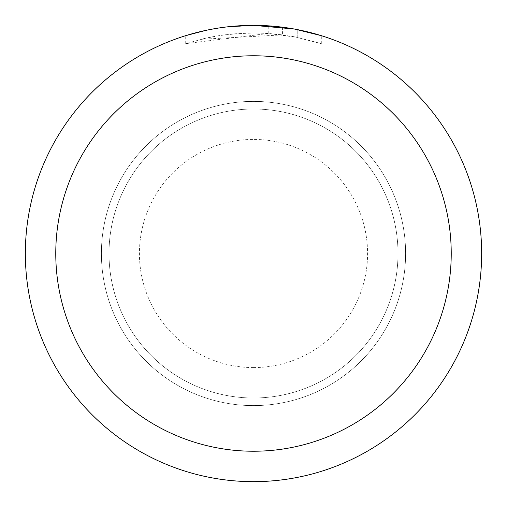 <?xml version="1.0" encoding="UTF-8"?>
<svg xmlns="http://www.w3.org/2000/svg" width="507" height="507" viewBox="0 0 507 507"><rect width="100%" height="100%" fill="white"/><g stroke="black" fill="none" stroke-linecap="round" stroke-linejoin="round"><path stroke-width="0.38" stroke-dasharray="2.54 1.9" d="M109.005 253.5A144.495 144.495 0 0 1 253.5 109.005A144.495 144.495 0 0 1 397.995 253.5A144.495 144.495 0 0 1 253.5 397.995A144.495 144.495 0 0 1 109.005 253.5A144.495 144.495 0 0 1 253.5 109.005A144.495 144.495 0 0 1 397.995 253.5A144.495 144.495 0 0 1 253.5 397.995A144.495 144.495 0 0 1 109.005 253.5M101.4 253.5A152.1 152.1 0 0 1 253.5 101.4A152.1 152.1 0 0 1 405.6 253.5A152.1 152.1 0 0 1 253.5 405.6A152.1 152.1 0 0 1 101.4 253.5M25.35 253.5A228.15 228.15 0 0 1 253.5 25.35A228.15 228.15 0 0 1 481.65 253.5A228.15 228.15 0 0 1 253.5 481.65A228.15 228.15 0 0 1 25.35 253.5M268.203 33.462L185.727 43.634L205.981 38.133L219.746 35.553L233.645 33.849L254.628 32.955L268.621 33.475L282.557 34.875L282.557 27.207L258.05 25.394M261.225 25.483L281.594 27.086M238.037 25.876L253.5 25.356L268.203 25.838L297.786 29.691L297.786 37.448L268.209 33.443L268.209 25.825M297.78 29.691L295.106 29.178M321.28 35.655L294.022 28.981L294.028 36.713L321.28 43.634L297.78 37.448M282.557 34.875L201.019 39.293A220.545 220.545 0 0 1 224.988 34.806L247.492 33.037L261.435 33.101L275.415 34.045L294.028 36.713M224.988 27.137L224.988 34.806L224.988 27.137A228.15 228.15 0 0 0 201.019 31.466L219.392 27.917M228.841 26.687L227.77 26.808M321.299 43.634L321.299 35.655L321.299 43.634M201.019 39.293L201.019 31.466L201.019 39.293M205.608 30.433L218.618 28.031M224.988 27.144L236.775 25.965M297.786 37.448L297.786 29.691M185.714 43.634L185.714 35.655L195.157 32.936L209.53 29.628L224.081 27.251L238.759 25.825L253.5 25.35L223.587 27.321M253.5 405.6A152.1 152.1 0 0 1 101.4 253.5A152.1 152.1 0 0 1 253.5 101.4A152.1 152.1 0 0 1 405.6 253.5A152.1 152.1 0 0 1 253.5 405.6A152.1 152.1 0 0 1 101.4 253.5A152.1 152.1 0 0 1 253.5 101.4A152.1 152.1 0 0 1 405.6 253.5A152.1 152.1 0 0 1 253.5 405.6A152.1 152.1 0 0 0 405.6 253.5A152.1 152.1 0 0 0 253.5 101.4M253.5 367.575A114.075 114.075 0 0 1 139.425 253.5A114.075 114.075 0 0 1 253.5 139.425A114.075 114.075 0 0 1 367.575 253.5A114.075 114.075 0 0 1 253.5 367.575M297.882 29.71L297.882 37.467"/><path stroke-width="0.76" d="M258.05 25.394L261.225 25.483M281.594 27.086L282.557 27.207M294.028 28.981L253.5 25.35A228.15 228.15 0 0 1 481.65 253.5A228.15 228.15 0 0 1 253.5 481.65A228.15 228.15 0 0 1 25.35 253.5A228.15 228.15 0 0 1 253.5 25.35L228.841 26.687M295.106 29.178L321.28 35.655M253.5 55.77A197.73 197.73 0 0 1 451.23 253.5A197.73 197.73 0 0 1 253.5 451.23A197.73 197.73 0 0 1 55.77 253.5A197.73 197.73 0 0 1 253.5 55.77M227.77 26.808L224.988 27.137M185.727 35.655L205.608 30.433M218.618 28.031L224.988 27.144M236.775 25.965L238.037 25.876M219.392 27.917L223.587 27.321"/></g></svg>
